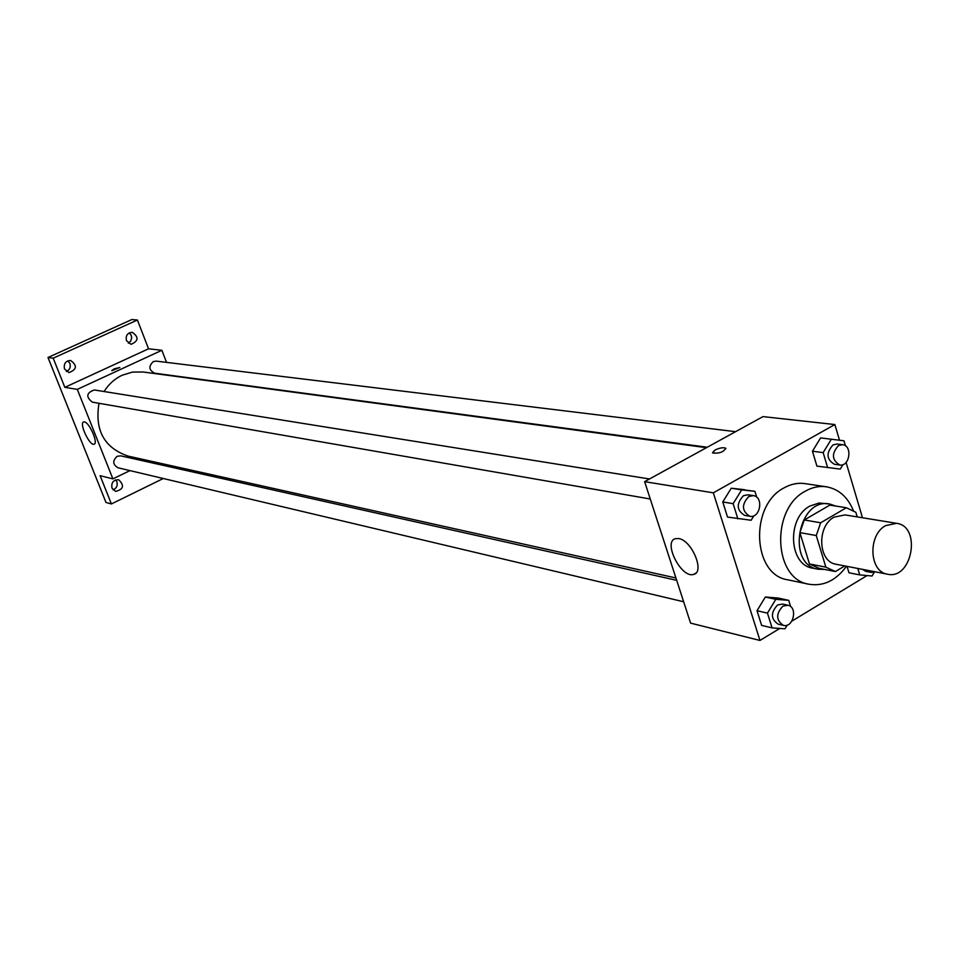 <?xml version="1.0" encoding="UTF-8"?>
<svg xmlns="http://www.w3.org/2000/svg" width="960" height="960" viewBox="0 0 960 960"><rect width="100%" height="100%" fill="white"/><g stroke="black" fill="none" stroke-linecap="round" stroke-linejoin="round"><path stroke-width="1.44" d="M885.588 525.624L896.604 523.32C921.792 526.26 912.192 580.14 887.544 574.2C869.184 571.92 867.636 535.056 885.588 525.624M887.544 574.2L836.184 564.276C818.1 562.02 816.48 526.224 834.132 517.116L844.968 514.908L896.604 523.32M818.988 568.296L809.46 563.952L799.884 532.62L816.264 535.548L825.864 567.168L835.428 571.548L844.776 565.932M857.208 516.9L855.84 512.28L846.36 507.744L820.68 522.768L816.264 535.548M846.36 507.744L829.812 505.116L804.276 519.972L820.68 522.768M799.884 532.62L804.276 519.972M835.8 506.064L829.644 504.012C798.096 497.268 786.096 564.648 818.028 569.196L824.52 569.4M818.028 569.196L812.628 568.128C788.736 565.032 786.612 517.944 809.964 506.04L819.084 503.016L829.644 504.012M809.46 563.952L825.864 567.168M846.468 566.268C835.98 580.524 823.5 586.524 809.028 584.244C773.376 579.348 770.412 508.776 805.44 491.1C812.304 487.236 819.288 485.796 826.38 486.792C838.656 489.036 847.632 496.92 853.32 510.432M809.028 584.244L787.788 579.816C752.376 574.932 749.364 505.26 784.116 487.848C790.932 484.032 797.868 482.616 804.924 483.612L826.38 486.792M848.976 572.784L847.056 566.376L848.976 572.784L859.74 574.896L872.052 576L874.284 572.244M790.668 606.624L788.724 600.36L778.212 598.044L765.348 597.012L757.02 610.716L761.64 625.392L772.08 627.888L785.004 628.812L787.248 625.092M839.508 440.232L834.864 424.548L713.328 492.828L759.972 640.452L779.784 628.44M791.832 621.144L867.072 575.556M862.488 517.764L846.084 462.432M845.46 445.86L843.96 440.796L820.608 437.904L812.448 451.236L816.924 466.128L840.252 469.092L842.976 464.616M756.744 497.232L754.908 491.328L731.268 488.22L722.76 501.948L727.524 517.068L751.14 520.248L753.924 515.736M759.972 640.452L690.588 623.124L644.628 481.656L762.972 416.616L834.864 424.548M644.628 481.656L713.328 492.828M678.732 538.572C691.86 540.24 705.168 572.424 693.6 574.416C681.216 578.676 662.448 541.332 675.612 538.632L678.732 538.572M712.536 452.7L714.972 450.048C719.784 447.816 723.372 447.216 725.748 448.248C723.684 452.028 719.352 453.612 712.74 453.012L714.96 450.048C719.784 447.816 723.372 447.216 725.748 448.248L725.952 448.572M104.088 391.524C108.66 384.192 114.684 378.768 122.16 375.228L132.444 372.096L143.04 371.988L706.452 447.684M675.924 577.98L128.064 456.096C104.244 447.84 94.56 430.236 99.012 403.296M649.512 478.98L94.332 389.964C86.376 392.808 85.704 396.864 92.316 402.132L650.268 498.996M707.256 447.24L154.656 373.2C148.86 370.152 148.404 366.288 153.3 361.584L156.168 361.116L735.576 431.676M683.652 601.764L117.972 467.772C112.656 464.508 112.404 460.68 117.204 456.276L120.756 455.856L676.692 580.332M166.536 362.376L161.88 350.28L77.304 389.376L112.896 478.884L129.96 470.604M147.852 461.928L149.868 460.944M53.196 358.176L48 357.492L131.844 319.548L137.412 320.016L53.196 358.176L64.836 387.348L77.304 389.376M161.88 350.28L148.536 348.804L137.412 320.016M48 357.492L105.984 502.452L111.396 503.952L163.284 478.5M112.896 478.884L100.116 475.692L111.396 503.952M84.408 421.92C89.46 422.364 98.616 443.544 94.056 444.216C89.628 446.148 78.756 422.856 83.676 421.944L84.408 421.92M148.536 348.804L64.836 387.348M111.78 370.62L114.18 368.868L119.784 367.5L111.804 370.668L114.18 368.868L119.82 367.56M111.984 488.124C111.12 482.568 113.34 479.784 118.644 479.76C124.608 485.424 123.6 489.312 115.608 491.412L111.984 488.124M181.644 469.488L183.708 468.48M126.468 340.68C125.496 335.628 127.404 332.832 132.18 332.304C139.008 337.032 138.624 341.04 131.028 344.316L126.468 340.68M64.512 368.964C63.528 363.708 65.568 360.888 70.62 360.468C77.448 365.532 76.896 369.564 68.976 372.576L64.512 368.964M113.1 489.9C116.628 488.268 117.888 485.532 116.868 481.692L115.716 479.88M66.444 371.508C69.756 369.804 70.908 367.104 69.864 363.384L67.896 360.804M128.34 343.212L130.692 341.112L131.676 337.992L131.256 335.4L129.336 332.832M754.908 491.328L741.672 489.864L733.128 503.676L737.892 518.904M749.88 516.288L744.624 515.376C736.536 510.276 736.152 503.712 743.484 495.684L748.08 494.784L753.348 495.624C763.944 496.824 760.284 518.592 749.88 516.288C741.768 511.176 741.384 504.588 748.74 496.524L753.348 495.624M744.456 489.672L731.268 488.22L741.672 489.864M731.268 488.22L722.76 501.948L733.128 503.676M722.76 501.948L727.524 517.068M788.724 600.36L775.812 599.328L767.448 613.128L772.08 627.888M783.384 625.38L778.104 624.132C770.724 619.02 770.544 612.636 777.576 604.98L782.616 604.056L787.908 605.244C798.084 607.02 793.332 628.236 783.384 625.38C775.992 620.256 775.824 613.848 782.856 606.168L787.908 605.244M778.212 598.044L765.348 597.012L775.812 599.328M765.348 597.012L757.02 610.716L767.448 613.128M757.02 610.716L761.64 625.392M831.36 439.188L823.152 452.604L827.64 467.58M839.832 465.012L834.408 464.28C826.404 459.396 825.948 452.94 833.052 444.9L837.108 444.036L842.544 444.696C852.696 445.452 849.828 466.836 839.832 465.012C831.804 460.116 831.36 453.636 838.476 445.572L842.544 444.696M820.608 437.904L812.448 451.236L823.152 452.604M812.448 451.236L816.924 466.128M857.808 568.452L859.74 574.896M875.304 571.836L871.296 572.436L865.848 571.38L862.356 569.328M871.296 572.436L867.792 570.384M818.256 568.164L834.696 571.416M695.88 573.096L693.6 574.416"/></g></svg>
